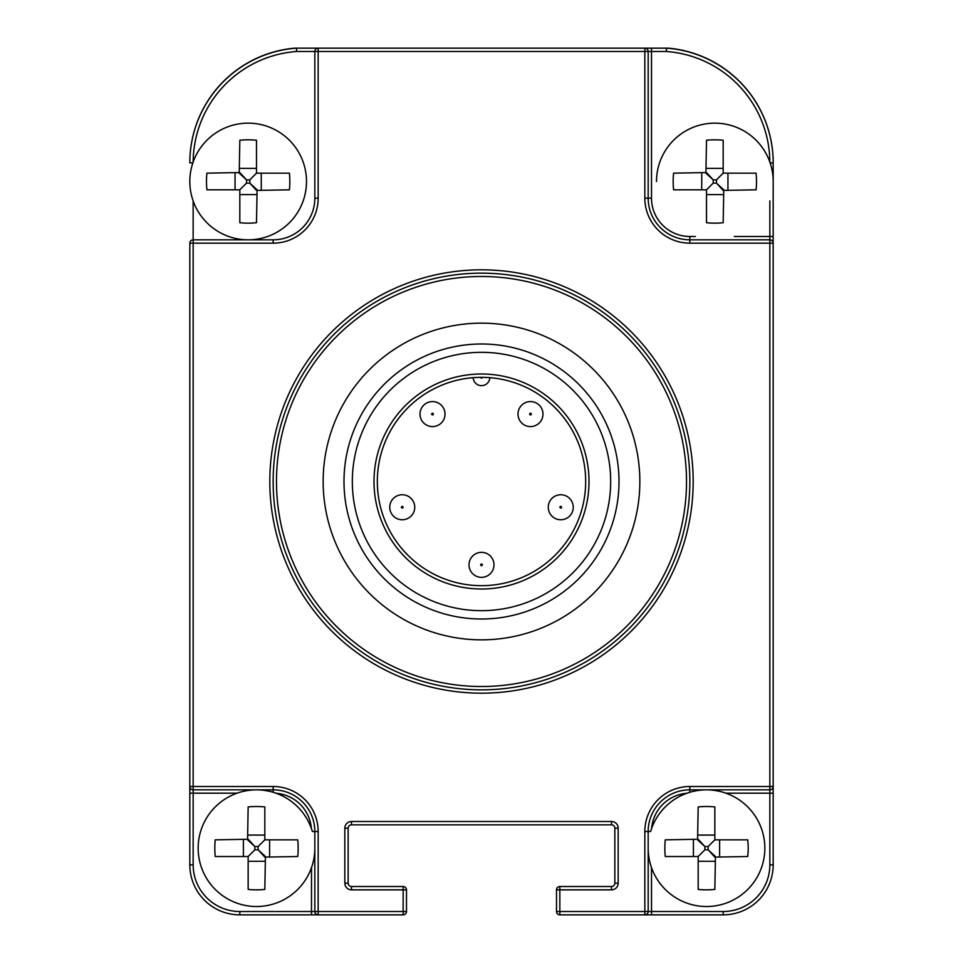 <?xml version="1.0" encoding="UTF-8"?>
<svg xmlns="http://www.w3.org/2000/svg" width="963" height="963" viewBox="0 0 963 963"><rect width="100%" height="100%" fill="white"/><g stroke="black" fill="none" stroke-linecap="round" stroke-linejoin="round"><path stroke-width="1.44" d="M193.154 200.93L193.154 243.158L189.819 243.158L189.819 786.506L193.154 786.506L193.154 789.841L273.155 789.841A41.674 41.674 0 0 1 314.829 831.514L314.829 911.516L318.163 911.516L318.163 914.85L403.16 914.85L403.16 911.516L406.494 911.516L406.494 889.848L403.16 889.848L403.16 886.514L351.495 886.514A3.334 3.334 0 0 1 348.161 883.179L348.161 828.18A3.334 3.334 0 0 1 351.495 824.846L611.505 824.846A3.334 3.334 0 0 1 614.839 828.18L614.839 883.179A3.334 3.334 0 0 1 611.505 886.514L559.84 886.514L559.84 911.516L644.837 911.516L644.837 831.514A44.996 44.996 0 0 1 689.845 786.506L769.846 786.506L769.846 243.158L689.845 243.158A44.996 44.996 0 0 1 644.837 198.161L644.837 51.484L318.163 51.484L318.163 198.161A44.996 44.996 0 0 1 273.155 243.158L193.154 243.158L193.154 786.506L273.155 786.506A44.996 44.996 0 0 1 318.163 831.514L318.163 911.516L403.16 911.516L403.16 889.848L351.495 889.848A6.669 6.669 0 0 1 344.826 883.179L344.826 828.18A6.669 6.669 0 0 1 351.495 821.511L611.505 821.511A6.669 6.669 0 0 1 618.174 828.18L618.174 883.179A6.669 6.669 0 0 1 611.505 889.848L556.506 889.848L556.506 911.516A3.334 3.334 0 0 0 559.84 914.85L644.837 914.85A3.334 3.334 0 0 0 648.171 911.516L648.171 831.514A41.674 41.674 0 0 1 689.845 789.841L769.846 789.841A3.334 3.334 0 0 0 773.181 786.506L773.181 243.158A3.334 3.334 0 0 0 769.846 239.823L689.845 239.823A41.674 41.674 0 0 1 648.171 198.161L648.171 51.484A3.334 3.334 0 0 0 644.837 48.15L318.163 48.15A3.334 3.334 0 0 0 314.829 51.484L314.829 198.161A41.674 41.674 0 0 1 273.155 239.823L193.154 239.823A3.334 3.334 0 0 0 189.819 243.158L189.94 242.291M559.84 886.514A3.334 3.334 0 0 0 556.506 889.848A3.334 3.334 0 0 1 559.84 886.514M689.845 481.5A208.345 208.345 0 0 0 481.5 273.155A208.345 208.345 0 0 0 273.155 481.5A208.345 208.345 0 0 0 481.5 689.845A208.345 208.345 0 0 0 689.845 481.5A208.345 208.345 0 0 0 481.5 273.155A208.345 208.345 0 0 0 273.155 481.5M639.841 481.5A158.341 158.341 0 0 0 481.5 323.159A158.341 158.341 0 0 0 323.159 481.5A158.341 158.341 0 0 0 481.5 639.841A158.341 158.341 0 0 0 639.841 481.5A158.341 158.341 0 0 0 481.5 323.159A158.341 158.341 0 0 0 323.159 481.5A158.341 158.341 0 0 0 481.5 639.841A158.341 158.341 0 0 0 639.841 481.5M193.154 162.049A111.672 111.672 0 0 1 296.664 51.484L296.46 48.15A1.661 1.661 0 0 1 296.58 48.15L296.652 51.484L318.163 51.484L318.163 48.15L317.284 48.27M295.533 48.222A3.334 3.334 0 0 0 294.534 48.162A115.006 115.006 0 0 0 189.819 162.711L189.819 162.855A115.006 115.006 0 0 1 296.46 48.15M190.951 240.654L191.902 240.076M311.494 867.615L311.494 911.516L314.829 911.516A3.334 3.334 0 0 0 318.163 914.85L239.823 914.85A50.004 50.004 0 0 1 189.819 864.846L189.819 786.506A3.334 3.334 0 0 0 193.154 789.841L193.154 793.175L237.054 793.175M311.494 914.85L318.163 914.85L311.494 914.85L311.494 911.516L239.823 911.516A46.669 46.669 0 0 1 193.154 864.846L193.154 793.175L189.819 793.175M403.16 914.85A3.334 3.334 0 0 0 406.494 911.516M406.494 889.848A3.334 3.334 0 0 0 403.16 886.514M315.659 49.282L315.07 50.22M296.58 48.15L318.163 48.15L296.58 48.15M695.406 236.489L689.845 236.489A38.339 38.339 0 0 1 651.506 198.161L651.506 48.15L644.837 48.15L666.42 48.15A1.661 1.661 0 0 1 666.54 48.15L666.348 51.484L666.42 48.15A1.661 1.661 0 0 1 666.54 48.15A115.006 115.006 0 0 1 773.181 162.855L773.181 243.158L769.846 243.158L769.846 236.489L734.275 236.489M769.846 162.049A111.672 111.672 0 0 0 666.348 51.484L644.837 51.484L644.837 48.15M725.946 793.175L769.846 793.175L769.846 786.506L773.181 786.506L773.181 864.846A50.004 50.004 0 0 1 723.177 914.85L644.837 914.85A3.334 3.334 0 0 0 648.171 911.516L651.506 911.516L651.506 867.615M556.506 911.516L559.84 911.516L559.84 914.85M644.837 911.516L644.837 914.85A3.334 3.334 0 0 0 648.171 911.516L644.837 911.516M648.171 848.186A58.334 58.334 0 0 0 706.505 906.52A58.334 58.334 0 0 0 764.839 848.186A58.334 58.334 0 0 0 650.603 831.514L644.837 831.514M698.175 889.427L698.175 856.516L704.88 849.811L708.13 849.811L708.13 846.549L714.847 839.844L714.847 806.934A58.574 41.674 180 0 0 698.175 806.934L697.573 839.844L704.88 846.549L708.13 846.549L714.847 839.844L747.757 839.844A58.574 41.674 90 0 1 748.179 848.186A58.574 41.674 90 0 1 747.757 856.516L714.847 857.106L708.13 849.811L715.437 856.516L714.847 889.427A58.574 41.674 0 0 1 698.175 889.427M665.264 856.516L698.175 856.516L704.88 849.811L704.88 846.549L698.175 839.255L665.264 839.844A58.574 41.674 -90 0 0 664.843 848.186A58.574 41.674 -90 0 0 665.264 856.516M318.163 831.514L312.397 831.514A58.334 58.334 0 0 0 198.161 848.186A58.334 58.334 0 0 0 256.495 906.52A58.334 58.334 0 0 0 314.829 848.186M248.153 889.427L248.153 856.516L254.87 849.811L258.12 849.811L258.12 846.549L264.825 839.844L264.825 806.934A58.574 41.674 180 0 0 248.153 806.934L247.563 839.844L254.87 846.549L258.12 846.549L264.825 839.844L297.736 839.844A58.574 41.674 90 0 1 298.157 848.186A58.574 41.674 90 0 1 297.736 856.516L264.825 857.106L258.12 849.811L265.427 856.516L264.825 889.427A58.574 41.674 0 0 1 248.153 889.427M215.243 856.516L248.153 856.516L254.87 849.811L254.87 846.549L248.153 839.255L215.243 839.844A58.574 41.674 -90 0 0 214.821 848.186A58.574 41.674 -90 0 0 215.243 856.516M656.501 181.489A58.334 58.334 0 0 1 714.847 123.156A58.334 58.334 0 0 1 773.181 181.489M706.505 222.73L706.505 189.819L713.21 183.114L716.472 183.114L716.472 179.864L723.177 173.159L723.177 140.249A58.574 41.674 180 0 0 706.505 140.249L705.915 173.159L713.21 179.864L716.472 179.864L723.177 173.159L756.087 173.159A58.574 41.674 90 0 1 756.509 181.489A58.574 41.674 90 0 1 756.087 189.819L723.177 190.421L716.472 183.114L723.767 189.819L723.177 222.73A58.574 41.674 0 0 1 706.505 222.73M673.594 189.819L706.505 189.819L713.21 183.114L713.21 179.864L706.505 172.558L673.594 173.159A58.574 41.674 -90 0 0 673.173 181.489A58.574 41.674 -90 0 0 673.594 189.819M189.819 181.489A58.334 58.334 0 0 0 248.153 239.823A58.334 58.334 0 0 0 306.499 181.489A58.334 58.334 0 0 0 248.153 123.156A58.334 58.334 0 0 0 189.819 181.489M239.823 222.73L239.823 189.819L246.528 183.114L249.79 183.114L249.79 179.864L256.495 173.159L256.495 140.249A58.574 41.674 180 0 0 239.823 140.249L239.233 173.159L246.528 179.864L249.79 179.864L256.495 173.159L289.406 173.159A58.574 41.674 90 0 1 289.827 181.489A58.574 41.674 90 0 1 289.406 189.819L256.495 190.421L249.79 183.114L257.085 189.819L256.495 222.73A58.574 41.674 0 0 1 239.823 222.73M206.913 189.819L239.823 189.819L246.528 183.114L246.528 179.864L239.823 172.558L206.913 173.159A58.574 41.674 -90 0 0 206.491 181.489A58.574 41.674 -90 0 0 206.913 189.819M484.257 377.364L486.098 377.436M487.639 377.508L488.831 377.592M480.669 377.327A104.173 104.173 0 0 1 482.331 377.327A0.831 0.831 0 0 1 481.5 378.158A0.831 0.831 0 0 1 480.669 377.327M474.169 377.592L475.361 377.508M476.902 377.436L478.743 377.364M377.327 481.5A104.173 104.173 0 0 1 473.17 377.665A8.33 8.33 0 0 0 481.5 385.657A8.33 8.33 0 0 0 489.83 377.665A104.173 104.173 0 0 1 585.673 481.5A104.173 104.173 0 0 0 481.5 377.327A104.173 104.173 0 0 0 377.327 481.5A104.173 104.173 0 0 0 481.5 585.673A104.173 104.173 0 0 0 585.673 481.5A104.173 104.173 0 0 0 481.5 377.327A104.173 104.173 0 0 0 377.327 481.5A104.173 104.173 0 0 0 481.5 585.673A104.173 104.173 0 0 0 585.673 481.5M469.005 564.836A12.495 12.495 0 0 0 481.5 577.343A12.495 12.495 0 0 0 493.995 564.836A12.495 12.495 0 0 0 481.5 552.341A12.495 12.495 0 0 0 469.005 564.836A12.495 12.495 0 0 0 481.5 577.343A12.495 12.495 0 0 0 493.995 564.836M548.26 507.248A12.495 12.495 0 0 0 560.755 519.755A12.495 12.495 0 0 0 573.262 507.248A12.495 12.495 0 0 0 560.755 494.753A12.495 12.495 0 0 0 548.26 507.248M389.738 507.248A12.495 12.495 0 0 0 402.245 519.755A12.495 12.495 0 0 0 414.74 507.248A12.495 12.495 0 0 0 402.245 494.753A12.495 12.495 0 0 0 389.738 507.248M420.012 414.078A12.495 12.495 0 0 0 432.519 426.585A12.495 12.495 0 0 0 445.014 414.078A12.495 12.495 0 0 0 432.519 401.583A12.495 12.495 0 0 0 420.012 414.078M517.986 414.078A12.495 12.495 0 0 0 530.481 426.585A12.495 12.495 0 0 0 542.988 414.078A12.495 12.495 0 0 0 530.481 401.583A12.495 12.495 0 0 0 517.986 414.078M352.326 481.5A129.174 129.174 0 0 1 481.5 352.326A129.174 129.174 0 0 1 610.674 481.5A129.174 129.174 0 0 1 481.5 610.674A129.174 129.174 0 0 1 352.326 481.5M343.996 481.5A137.504 137.504 0 0 1 481.5 343.996A137.504 137.504 0 0 1 619.004 481.5A137.504 137.504 0 0 1 481.5 619.004A137.504 137.504 0 0 1 343.996 481.5M666.42 48.15L666.54 48.15A115.006 115.006 0 0 1 773.181 162.855L773.181 162.711A115.006 115.006 0 0 0 668.466 48.162A3.334 3.334 0 0 0 667.467 48.222M611.505 889.848L611.505 886.514M269.821 481.5A211.679 211.679 0 0 0 481.5 693.179A211.679 211.679 0 0 0 693.179 481.5A211.679 211.679 0 0 0 481.5 269.821A211.679 211.679 0 0 0 269.821 481.5M686.511 481.5A205.011 205.011 0 0 0 481.5 276.489A205.011 205.011 0 0 0 276.489 481.5A205.011 205.011 0 0 0 481.5 686.511A205.011 205.011 0 0 0 686.511 481.5M769.846 200.93L769.846 236.489L773.181 236.489M773.181 793.175L769.846 793.175L769.846 864.846A46.669 46.669 0 0 1 723.177 911.516L651.506 911.516L651.506 914.85M651.638 828.385A38.339 38.339 0 0 1 686.715 793.307M276.285 793.307A38.339 38.339 0 0 1 311.362 828.385M189.819 162.855L192.877 162.855M273.155 786.506L273.155 792.272M351.495 889.848L351.495 886.514M344.826 883.179L348.161 883.179M344.826 828.18L348.161 828.18M351.495 821.511L351.495 824.846M611.505 821.511L611.505 824.846M618.174 828.18L614.839 828.18M618.174 883.179L614.839 883.179M239.823 911.516L239.823 914.85A50.004 50.004 0 0 1 189.819 864.846L193.154 864.846M273.155 243.158L273.155 239.823M318.163 198.161L314.829 198.161M773.181 162.855L770.123 162.855M689.845 243.158L689.845 236.489M644.837 198.161L651.506 198.161M773.181 864.846L769.846 864.846M723.177 914.85L723.177 911.516M689.845 786.506L689.845 792.272M698.175 861.283L714.847 861.283M698.175 835.077L714.847 835.077M719.614 856.516L719.614 839.844M693.408 856.516L693.408 839.844M248.153 861.283L264.825 861.283M248.153 835.077L264.825 835.077M269.592 856.516L269.592 839.844M243.386 856.516L243.386 839.844M706.505 194.598L723.177 194.598M706.505 168.381L723.177 168.381M727.944 189.819L727.944 173.159M701.738 189.819L701.738 173.159M239.823 194.598L256.495 194.598M239.823 168.381L256.495 168.381M261.262 189.819L261.262 173.159M235.056 189.819L235.056 173.159M473.17 377.665A8.33 8.33 0 0 0 481.5 385.657A8.33 8.33 0 0 0 489.83 377.665M480.669 564.836A0.831 0.831 0 0 0 481.5 565.666A0.831 0.831 0 0 0 482.331 564.836A0.831 0.831 0 0 0 481.5 564.005A0.831 0.831 0 0 0 480.669 564.836M559.924 507.248A0.831 0.831 0 0 0 560.755 508.091A0.831 0.831 0 0 0 561.585 507.248A0.831 0.831 0 0 0 560.755 506.418A0.831 0.831 0 0 0 559.924 507.248M401.415 507.248A0.831 0.831 0 0 0 402.245 508.091A0.831 0.831 0 0 0 403.076 507.248A0.831 0.831 0 0 0 402.245 506.418A0.831 0.831 0 0 0 401.415 507.248M431.677 414.078A0.831 0.831 0 0 0 432.519 414.909A0.831 0.831 0 0 0 433.35 414.078A0.831 0.831 0 0 0 432.519 413.247A0.831 0.831 0 0 0 431.677 414.078M529.65 414.078A0.831 0.831 0 0 0 530.481 414.909A0.831 0.831 0 0 0 531.323 414.078A0.831 0.831 0 0 0 530.481 413.247A0.831 0.831 0 0 0 529.65 414.078M373.993 481.5A107.507 107.507 0 0 0 481.5 589.007A107.507 107.507 0 0 0 589.007 481.5A107.507 107.507 0 0 0 481.5 373.993A107.507 107.507 0 0 0 373.993 481.5"/></g></svg>
